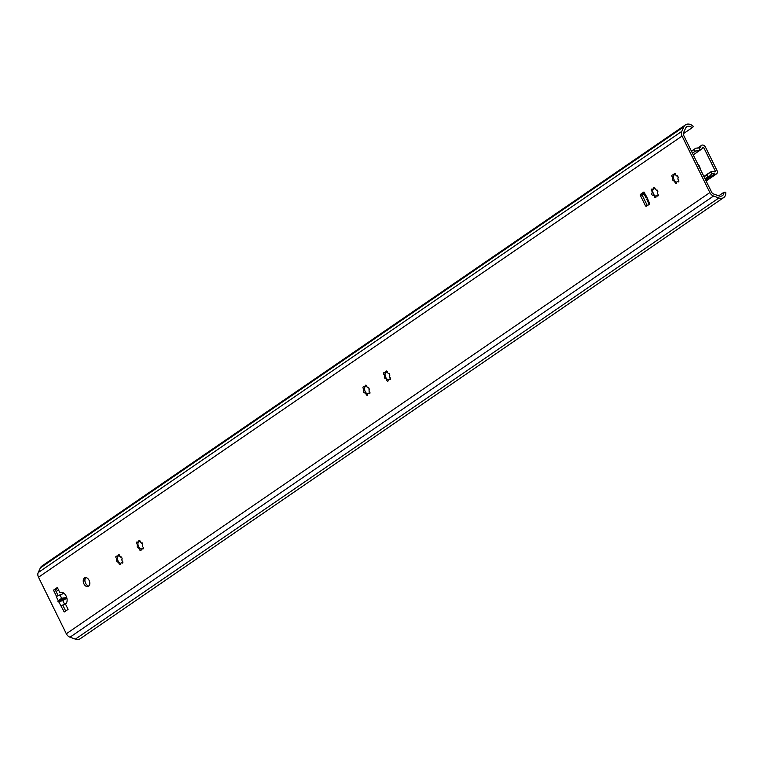 <?xml version="1.0" encoding="UTF-8"?>
<svg xmlns="http://www.w3.org/2000/svg" width="764" height="764" viewBox="0 0 764 764"><rect width="100%" height="100%" fill="white"/><g stroke="black" fill="none" stroke-linecap="round" stroke-linejoin="round"><path stroke-width="1.15" d="M683.56 135.161A2.626 1.958 -124.4 0 1 683.417 132.955L685.642 128.113A5.549 4.135 -124.4 0 1 686.76 126.767A5.549 4.135 -124.4 0 1 692.146 127.693L693.454 126.518A7.86 5.845 55.6 0 0 685.451 124.866A7.86 5.845 55.6 0 0 683.875 126.767L681.746 131.408A5.549 4.135 55.6 0 0 682.051 136.059L709.861 192.576A5.549 4.135 55.6 0 0 713.538 196.023L718.905 197.962A7.86 5.845 55.6 0 0 723.728 197.561A7.86 5.845 55.6 0 0 725.8 192.203L723.919 192.261A5.549 4.135 -124.4 0 1 722.429 195.651A5.549 4.135 -124.4 0 1 719.019 195.937L713.414 193.913A2.626 1.958 -124.4 0 1 711.676 192.28L683.56 135.161M692.146 127.693L683.236 133.795M685.451 124.866L41.905 566.038A7.86 5.845 55.6 0 0 40.33 567.948L38.2 572.589A5.549 4.135 55.6 0 0 38.506 577.24L66.325 633.757A5.549 4.135 55.6 0 0 69.992 637.195L75.359 639.134A7.86 5.845 55.6 0 0 80.191 638.733L723.728 197.561M645.37 205.602L640.509 195.727A1.165 0.764 -109.8 0 1 640.643 194.247L643.947 191.984L647.041 197.532L649.83 203.94L646.525 206.204A1.165 0.764 -109.8 0 1 645.37 205.602L647.032 205A1.165 0.764 -109.8 0 0 647.48 205.545M66.544 598.336L62.782 600.619L58.131 601.898L58.255 600.743L61.645 598.288L66.181 597.591L66.544 598.336L66.181 597.591M58.799 601.86L64.224 612.002L68.082 609.357L65.523 604.152A6.427 4.212 -109.8 0 0 66.325 596.483A6.427 4.212 -109.8 0 0 60.423 592.463A6.427 4.212 -109.8 0 0 59.898 592.721L57.338 587.516L53.48 590.171L56.546 596.407M88.567 586.274A4.67 3.066 -109.8 0 0 89.264 580.707A4.67 3.066 -109.8 0 0 84.938 577.718A4.67 3.066 -109.8 0 0 84.479 577.956A4.67 3.066 -109.8 0 0 83.782 583.524A4.67 3.066 -109.8 0 0 88.108 586.513A4.67 3.066 -109.8 0 0 88.567 586.274M672.702 177.153A1.165 0.764 70.2 0 1 672.291 174.956A1.165 0.764 70.2 0 1 673.256 175.481A3.801 2.493 70.2 0 1 674.077 174.86A3.801 2.493 70.2 0 1 674.24 174.813A1.165 0.764 70.2 0 1 675.443 173.839A1.165 0.764 70.2 0 1 675.739 175.071A3.801 2.493 70.2 0 1 676.894 176.102A1.165 0.764 70.2 0 1 678.012 177.993A1.165 0.764 70.2 0 1 677.84 178.022A3.801 2.493 70.2 0 1 678.031 179.721A1.165 0.764 70.2 0 1 678.442 181.918A1.165 0.764 70.2 0 1 677.467 181.383A3.801 2.493 70.2 0 1 676.656 182.013A3.801 2.493 70.2 0 1 676.493 182.061A1.165 0.764 70.2 0 1 675.29 183.035A1.165 0.764 70.2 0 1 674.994 181.803A3.801 2.493 70.2 0 1 673.829 180.772A1.165 0.764 70.2 0 1 672.721 178.881A1.165 0.764 70.2 0 1 672.883 178.852A3.801 2.493 70.2 0 1 672.702 177.153L673.323 176.923L673.581 174.775M652.112 191.267A1.165 0.764 70.2 0 1 651.702 189.071A1.165 0.764 70.2 0 1 652.666 189.606A3.801 2.493 70.2 0 1 653.487 188.985A3.801 2.493 70.2 0 1 653.64 188.937A1.165 0.764 70.2 0 1 654.853 187.954A1.165 0.764 70.2 0 1 655.149 189.185A3.801 2.493 70.2 0 1 656.305 190.217A1.165 0.764 70.2 0 1 657.422 192.108A1.165 0.764 70.2 0 1 657.25 192.136A3.801 2.493 70.2 0 1 657.432 193.836A1.165 0.764 70.2 0 1 657.842 196.033A1.165 0.764 70.2 0 1 656.878 195.508A3.801 2.493 70.2 0 1 656.056 196.128A3.801 2.493 70.2 0 1 655.904 196.176A1.165 0.764 70.2 0 1 654.691 197.15A1.165 0.764 70.2 0 1 654.395 195.918A3.801 2.493 70.2 0 1 653.239 194.887A1.165 0.764 70.2 0 1 651.797 194.362A1.165 0.764 70.2 0 1 652.294 192.967A3.801 2.493 70.2 0 1 652.112 191.267L652.733 191.048L652.991 188.899M384.397 374.799A1.165 0.764 70.2 0 1 383.986 372.603A1.165 0.764 70.2 0 1 384.951 373.128A3.801 2.493 70.2 0 1 385.772 372.507A3.801 2.493 70.2 0 1 385.925 372.46A1.165 0.764 70.2 0 1 387.138 371.485A1.165 0.764 70.2 0 1 387.434 372.717A3.801 2.493 70.2 0 1 388.589 373.749A1.165 0.764 70.2 0 1 389.707 375.64A1.165 0.764 70.2 0 1 389.535 375.668A3.801 2.493 70.2 0 1 389.716 377.368A1.165 0.764 70.2 0 1 390.127 379.565A1.165 0.764 70.2 0 1 389.162 379.039A3.801 2.493 70.2 0 1 388.341 379.66A3.801 2.493 70.2 0 1 388.188 379.708A1.165 0.764 70.2 0 1 386.976 380.682A1.165 0.764 70.2 0 1 386.689 379.45A3.801 2.493 70.2 0 1 385.524 378.419A1.165 0.764 70.2 0 1 384.407 376.528A1.165 0.764 70.2 0 1 384.578 376.499A3.801 2.493 70.2 0 1 384.397 374.799L385.018 374.57L385.276 372.431M363.798 388.914A1.165 0.764 70.2 0 1 363.387 386.727A1.165 0.764 70.2 0 1 364.361 387.252A3.801 2.493 70.2 0 1 365.182 386.632A3.801 2.493 70.2 0 1 365.335 386.584A1.165 0.764 70.2 0 1 366.539 385.6A1.165 0.764 70.2 0 1 366.835 386.832A3.801 2.493 70.2 0 1 368 387.864A1.165 0.764 70.2 0 1 369.107 389.755A1.165 0.764 70.2 0 1 368.945 389.783A3.801 2.493 70.2 0 1 369.127 391.483A1.165 0.764 70.2 0 1 369.537 393.68A1.165 0.764 70.2 0 1 368.573 393.154A3.801 2.493 70.2 0 1 367.751 393.775A3.801 2.493 70.2 0 1 367.589 393.823A1.165 0.764 70.2 0 1 366.386 394.807A1.165 0.764 70.2 0 1 366.09 393.565A3.801 2.493 70.2 0 1 364.934 392.534A1.165 0.764 70.2 0 1 363.492 392.008A1.165 0.764 70.2 0 1 363.989 390.614A3.801 2.493 70.2 0 1 363.798 388.914L364.428 388.695L364.686 386.546M137.272 544.207A1.165 0.764 70.2 0 1 136.861 542.02A1.165 0.764 70.2 0 1 137.835 542.545A3.801 2.493 70.2 0 1 138.647 541.924A3.801 2.493 70.2 0 1 138.809 541.877A1.165 0.764 70.2 0 1 140.013 540.893A1.165 0.764 70.2 0 1 140.309 542.134A3.801 2.493 70.2 0 1 141.474 543.166A1.165 0.764 70.2 0 1 142.582 545.047A1.165 0.764 70.2 0 1 142.419 545.085A3.801 2.493 70.2 0 1 142.601 546.785A1.165 0.764 70.2 0 1 143.011 548.972A1.165 0.764 70.2 0 1 142.037 548.447A3.801 2.493 70.2 0 1 141.225 549.068A3.801 2.493 70.2 0 1 141.063 549.115A1.165 0.764 70.2 0 1 139.86 550.099A1.165 0.764 70.2 0 1 139.564 548.858A3.801 2.493 70.2 0 1 138.408 547.836A1.165 0.764 70.2 0 1 137.291 545.945A1.165 0.764 70.2 0 1 137.463 545.907A3.801 2.493 70.2 0 1 137.272 544.207L137.902 543.987L138.16 541.838M116.682 558.331A1.165 0.764 70.2 0 1 116.271 556.135A1.165 0.764 70.2 0 1 117.236 556.66A3.801 2.493 70.2 0 1 118.057 556.039A3.801 2.493 70.2 0 1 118.219 555.991A1.165 0.764 70.2 0 1 119.423 555.017A1.165 0.764 70.2 0 1 119.719 556.249A3.801 2.493 70.2 0 1 120.874 557.281A1.165 0.764 70.2 0 1 121.992 559.172A1.165 0.764 70.2 0 1 121.82 559.2A3.801 2.493 70.2 0 1 122.001 560.9A1.165 0.764 70.2 0 1 122.412 563.097A1.165 0.764 70.2 0 1 121.447 562.562A3.801 2.493 70.2 0 1 120.626 563.183A3.801 2.493 70.2 0 1 120.473 563.23A1.165 0.764 70.2 0 1 119.27 564.214A1.165 0.764 70.2 0 1 118.974 562.982A3.801 2.493 70.2 0 1 117.809 561.951A1.165 0.764 70.2 0 1 116.691 560.06A1.165 0.764 70.2 0 1 116.863 560.031A3.801 2.493 70.2 0 1 116.682 558.331L117.303 558.102L117.56 555.953M723.919 192.261L718.714 195.823M643.536 192.805L642.304 193.645A1.165 0.764 -109.8 0 0 642.171 195.126L647.032 205M66.134 603.55L61.196 605.747L62.81 605.164L65.685 610.999M57.539 587.927L55.142 589.569L58.093 595.567M85.835 577.603A4.67 3.066 -109.8 0 0 85.301 582.55A4.67 3.066 -109.8 0 0 88.872 586.026M673.332 176.713A5.262 3.448 -109.8 0 0 674.125 179.827A5.262 3.448 -109.8 0 0 674.832 180.972M652.733 190.838A5.262 3.448 -109.8 0 0 653.535 193.941A5.262 3.448 -109.8 0 0 654.232 195.097M385.018 374.36A5.262 3.448 -109.8 0 0 385.82 377.473A5.262 3.448 -109.8 0 0 386.527 378.619M364.428 388.484A5.262 3.448 -109.8 0 0 365.23 391.588A5.262 3.448 -109.8 0 0 365.927 392.744M137.902 543.777A5.262 3.448 -109.8 0 0 138.704 546.881A5.262 3.448 -109.8 0 0 139.401 548.036M117.312 557.892A5.262 3.448 -109.8 0 0 118.105 561.005A5.262 3.448 -109.8 0 0 118.812 562.151M647.767 199.146L647.079 198.353M645.905 197.609L643.403 192.518L643.947 191.984M60.996 592.329L59.898 592.721M63.975 593.313L56.593 596.388M53.48 590.171L55.142 589.569M62.81 605.164L65.542 604.181M63.498 592.969L62.6 593.809M677.467 181.383L678.833 181.412M677.611 175.796L676.894 176.102M673.256 175.481L673.886 175.262A3.801 2.493 70.2 0 1 674.555 174.698M675.29 173.648L674.24 174.813M674.994 181.803L675.615 181.574A3.801 2.493 70.2 0 1 674.593 180.715A3.801 2.493 70.2 0 1 674.459 180.543L673.523 178.595M672.883 178.852L673.514 178.623A3.801 2.493 70.2 0 1 673.313 177.172A3.801 2.493 70.2 0 1 673.323 176.923M674.125 179.827L674.459 180.543L673.829 180.772M675.615 181.574L676.589 182.415M656.878 195.508L658.234 195.527M657.011 189.921L656.305 190.217M652.666 189.606L653.287 189.376A3.801 2.493 70.2 0 1 653.955 188.823M654.691 187.772L653.64 188.937M654.395 195.918L655.025 195.699A3.801 2.493 70.2 0 1 654.003 194.839A3.801 2.493 70.2 0 1 653.86 194.667L652.933 192.709M652.294 192.967L652.914 192.748A3.801 2.493 70.2 0 1 652.723 191.286A3.801 2.493 70.2 0 1 652.733 191.048M653.535 193.941L653.86 194.667L653.239 194.887M655.025 195.699L655.999 196.529M389.162 379.039L390.528 379.059M389.306 373.453L388.589 373.749M384.951 373.128L385.572 372.908A3.801 2.493 70.2 0 1 386.24 372.354M386.976 371.304L385.925 372.46M386.689 379.45L387.31 379.231A3.801 2.493 70.2 0 1 386.288 378.361A3.801 2.493 70.2 0 1 386.145 378.199L385.218 376.241M384.578 376.499L385.199 376.27A3.801 2.493 70.2 0 1 385.008 374.818A3.801 2.493 70.2 0 1 385.018 374.57M385.82 377.473L386.145 378.199L385.524 378.419M387.31 379.231L388.284 380.061M368.573 393.154L369.929 393.173M368.706 387.568L368 387.864M364.361 387.252L364.982 387.023A3.801 2.493 70.2 0 1 365.65 386.469M366.386 385.419L365.335 386.584M366.09 393.565L366.71 393.345A3.801 2.493 70.2 0 1 365.689 392.486A3.801 2.493 70.2 0 1 365.555 392.314L364.629 390.356M363.989 390.614L364.609 390.394A3.801 2.493 70.2 0 1 364.418 388.933A3.801 2.493 70.2 0 1 364.428 388.695M365.23 391.588L365.555 392.314L364.934 392.534M366.71 393.345L367.694 394.176M142.037 548.447L143.403 548.466M142.18 542.86L141.474 543.166M137.835 542.545L138.456 542.325A3.801 2.493 70.2 0 1 139.124 541.762M139.86 540.711L138.809 541.877M139.564 548.858L140.184 548.638A3.801 2.493 70.2 0 1 139.163 547.778A3.801 2.493 70.2 0 1 139.029 547.607L138.093 545.649M137.463 545.907L138.083 545.687A3.801 2.493 70.2 0 1 137.892 544.235A3.801 2.493 70.2 0 1 137.902 543.987M138.704 546.881L139.029 547.607L138.408 547.836M140.184 548.638L141.159 549.469M121.447 562.562L122.813 562.591M121.591 556.975L120.874 557.281M117.236 556.66L117.857 556.44A3.801 2.493 70.2 0 1 118.525 555.877M119.26 554.826L118.219 555.991M118.974 562.982L119.595 562.753A3.801 2.493 70.2 0 1 118.573 561.893A3.801 2.493 70.2 0 1 118.43 561.721L117.503 559.764M116.863 560.031L117.484 559.802A3.801 2.493 70.2 0 1 117.293 558.35A3.801 2.493 70.2 0 1 117.303 558.102M118.105 561.005L118.43 561.721L117.809 561.951M119.595 562.753L120.569 563.593M657.842 191.382A4.67 3.066 70.2 0 1 657.623 190.484M700.941 146.163A4.909 3.648 -124.4 0 1 699.9 147.5A4.909 3.648 -124.4 0 1 699.098 147.872L700.13 149.954A7.239 5.396 55.6 0 0 701.218 149.419A7.239 5.396 55.6 0 0 702.784 147.395L703.73 147.538L715.419 171.298L714.884 171.976A7.239 5.396 55.6 0 0 710.883 171.814L711.905 173.896A4.909 3.648 -124.4 0 1 714.617 173.963A3.209 2.387 55.6 0 0 716.174 174.077A3.209 2.387 55.6 0 0 716.479 173.915A3.209 2.387 55.6 0 0 716.947 170.439L705.516 147.204A3.209 2.387 55.6 0 0 701.935 145.131A3.209 2.387 55.6 0 0 701.629 145.294A3.209 2.387 55.6 0 0 700.941 146.163L698.191 148.054M691.544 151.377L695.775 148.187L699.098 147.872M700.13 149.954L695.25 151.253L692.432 153.182M704.093 176.885L710.883 171.814M711.408 174.173L709.536 176.159L704.981 178.69M57.72 588.299L55.323 589.951M55.973 591.269A7.239 5.396 55.6 0 0 57.672 590.601L58.561 589.999M61.97 592.358L62.581 593.599M700.216 168.997A5.023 3.295 -109.8 0 0 698.544 164.928A5.023 3.295 -109.8 0 0 697.885 164.27M709.536 176.159L705.201 179.129M695.775 148.187L691.439 151.157M716.174 174.077L706.108 180.982M677.534 175.863L678.384 177.573M698.095 164.69L698.363 165.034A2.98 1.958 70.2 0 1 698.926 165.425M683.875 126.767L40.33 567.948M681.746 131.408L38.2 572.589M682.051 136.059L38.506 577.24M709.861 192.576L66.325 633.757M56.23 596.627L58.255 600.743M713.538 196.023L69.992 637.195M718.905 197.962L75.359 639.134M640.643 194.247L642.304 193.645M640.509 195.727L644.052 193.846M59.907 594.774L61.645 598.288M62.782 600.619L64.52 604.133M66.153 597.811L57.902 601.421M66.392 598.288L58.131 601.898M642.142 193.808L643.555 192.843M694.361 149.448L695.25 151.253M706.92 174.956L707.798 176.751M701.992 148.722L703.73 147.538M714.598 171.862L715.419 171.298M714.617 173.963L705.678 180.094M646.783 199.394L649.219 204.351M693.263 154.872L701.218 149.419M703.902 176.484L710.014 172.292M701.629 145.294L697.503 148.12M716.479 173.915L706.127 181.011"/></g></svg>
